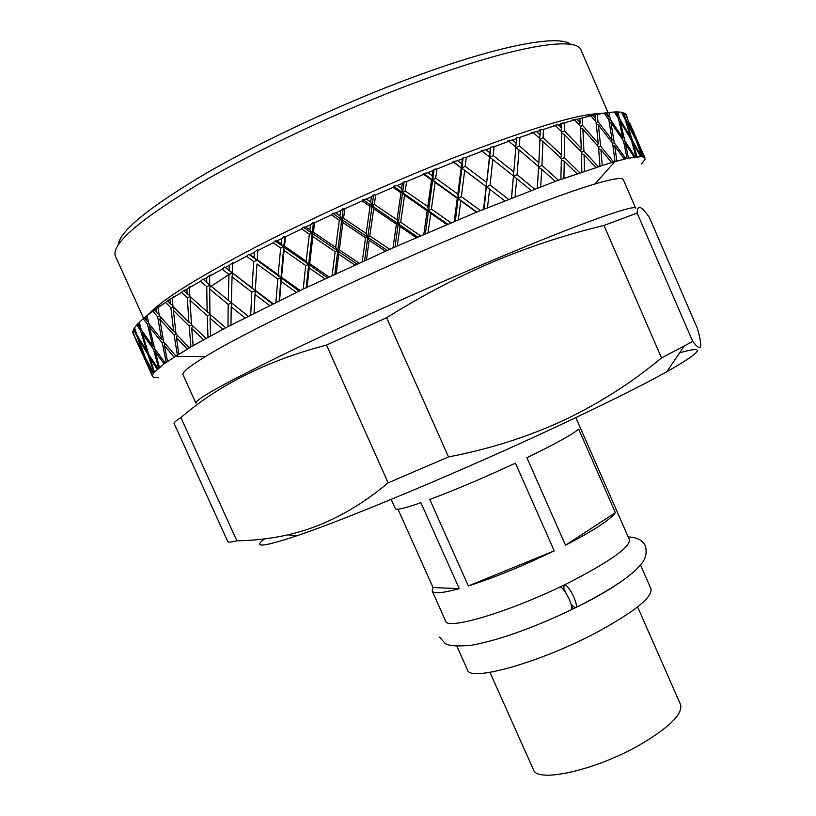 <?xml version="1.0" encoding="UTF-8"?>
<svg xmlns="http://www.w3.org/2000/svg" width="816" height="816" viewBox="0 0 816 816"><rect width="100%" height="100%" fill="white"/><g stroke="black" fill="none" stroke-linecap="round" stroke-linejoin="round"><path stroke-width="1.22" d="M560.378 125.45L559.674 126.154M231.764 272.646L211.415 286.13M118.259 244.81C119.717 231.02 149.195 207.08 206.683 172.972C263.639 140.036 344.117 102.632 413.916 76.867C500.106 44.931 559.46 34.343 570.568 44.37M608.042 112.577L581.043 50.143C576.922 35.986 515.161 45.441 418.792 81.304C343.332 109.252 255.785 150.348 196.88 185.14C137.792 221.075 110.66 244.841 115.505 256.448L143.616 318.393M601.484 113.618C580.349 113.24 530.716 128.102 452.564 158.192C387.814 183.61 312.834 217.505 255.214 247.33C196.564 278.123 161.17 300.329 149.042 313.936M132.967 333.316L140.648 350.248L132.967 333.316M132.804 332.387L134.365 336.049L132.804 332.387M133.416 329.776L132.814 331.918L135.66 338.722L144.157 355.45L136.639 335.529L133.416 329.776M134.12 328.45L133.702 329.185L135.476 332.285L134.12 328.45M136.802 324.911L134.528 327.808L136.996 334.927L146.911 351.431L140.536 330.582L136.802 324.911M138.414 323.187L137.506 324.136L139.556 327.206L138.414 323.187M143.249 318.719L139.25 322.361L141.311 329.797L152.694 346.076L147.502 324.309L143.249 318.719L145.993 316.271L144.391 317.761L146.717 320.78L145.809 316.598L144.391 317.761M145.809 316.598L149.012 313.783L147.074 315.578L148.716 323.34L161.599 339.395L157.631 316.72L152.847 311.202L147.074 315.578M152.847 311.202L155.621 308.764L154.418 310.06L157.039 313.048L156.356 308.693L154.418 310.06M156.356 308.693L159.732 305.827L158.059 307.499L159.273 315.568L173.665 331.398L170.911 307.846L165.607 302.41L158.059 307.499M165.607 302.41L168.371 299.992L167.617 301.094L170.524 304.031L170.065 299.523L167.617 301.094M170.065 299.523L173.584 296.636L172.207 298.156L172.992 306.53L188.873 322.147L187.323 297.779L181.519 292.393L172.207 298.156M181.519 292.393L184.212 290.047L183.947 290.924L187.119 293.831L186.895 289.16L183.947 290.924M186.895 289.16L190.485 286.294L189.455 287.65L189.832 296.3L207.121 311.732L206.744 286.6L200.45 281.285L189.455 287.65M200.45 281.285L203.031 279.011L206.723 282.54L206.713 277.736L203.286 279.664M206.713 277.736L210.304 274.91L209.671 276.083L209.641 284.978L228.266 300.268L228.959 274.472L222.227 269.188L209.671 276.083M222.227 269.188L224.645 267.026L229.112 270.31L229.306 265.384L225.451 267.454M229.306 265.384L232.835 262.63L232.234 272.728L252.052 287.895L253.715 261.548L246.595 256.295L232.621 263.619M246.595 256.295L248.788 254.266L254.021 257.305L254.388 252.287L250.145 254.47M254.388 252.287L257.795 249.635L257.315 259.712L278.164 274.808L280.653 248.033L273.217 242.801L258.029 250.43M273.217 242.801L275.125 240.914L277.042 240.893L281.081 243.729L281.602 238.649L277.042 240.893M281.602 238.649L284.804 236.13L285.498 236.732L284.519 246.136L306.194 261.222L309.356 234.161L301.665 228.908L285.498 236.732M301.665 228.908L303.246 227.195L305.704 226.981L309.876 229.816L310.508 224.696L305.704 226.981M310.508 224.696L313.456 222.35L314.609 222.758L313.426 232.234L335.702 247.35L339.323 220.157L331.469 214.883L314.609 222.758M331.469 214.883L332.693 213.353L335.662 212.945L339.925 215.812L340.629 210.671L335.662 212.945M340.629 210.671L343.24 208.519L344.852 208.743L343.536 218.229L366.17 233.458L370.046 206.295L362.12 200.96L344.852 208.743M362.12 200.96L362.947 199.634L366.384 199.063L370.678 201.95L371.423 196.829L366.384 199.063M371.423 196.829L373.646 194.891L375.697 194.953L374.32 204.398L397.045 219.779L400.972 192.8L393.057 187.394L375.697 194.953M393.057 187.394L393.465 186.272L397.321 185.569L401.605 188.496L402.339 183.427L397.321 185.569M402.339 183.427L404.124 181.723L406.582 181.621L405.226 190.985L427.788 206.57L431.531 179.928L423.728 174.44L406.582 181.621M423.728 174.44L423.698 173.522L427.91 172.706L432.133 175.685L432.827 170.687L427.91 172.706M432.827 170.687L434.132 169.228L436.968 169.004L435.693 178.214L457.837 194.065L461.203 167.902L453.594 162.313L436.968 169.004M453.594 162.313L453.115 161.588L457.613 160.711L461.723 163.751L462.335 158.855L457.613 160.711M462.335 158.855L463.151 157.641L466.303 157.294L465.191 166.321L486.673 182.478L489.457 156.917L482.123 151.205L466.303 157.294M482.123 151.205L481.226 150.685L485.928 149.767L489.886 152.867L490.375 148.094L485.928 149.767M490.375 148.094L490.681 147.125L494.098 146.707L493.221 155.499L513.815 171.972L515.855 147.145L508.858 141.311L494.098 146.707M508.858 141.311L507.552 140.954L512.387 140.046L516.151 143.208L516.497 138.587L512.387 140.046M516.497 138.587L516.293 137.853L519.925 137.374L519.323 145.891L538.846 162.721L539.988 138.7L533.409 132.743L519.925 137.374M533.409 132.743L531.716 132.549L536.602 131.672L540.141 134.905L540.314 130.438L536.602 131.672M540.314 130.438L539.611 129.938L543.395 129.428L543.13 137.649L561.428 154.826L561.561 131.692L555.431 125.603L543.395 129.428M555.431 125.603L553.391 125.562L558.246 124.736L561.551 128.041L561.52 123.746L558.246 124.736M561.52 123.746L560.347 123.451L564.223 122.93L564.325 130.835L581.278 148.369L580.319 126.164L574.668 119.952L564.223 122.93M574.668 119.952L572.322 120.034L577.096 119.289L580.125 122.655L579.88 118.544L577.096 119.289M579.88 118.544L582.185 117.943L582.675 125.511L598.21 143.392L596.098 122.135L590.957 115.811L582.185 117.943M590.957 115.811L588.336 115.994L592.957 115.352L595.721 118.789L595.262 114.862L592.957 115.352M595.262 114.862L597.139 114.464L598.036 121.696L612.092 139.893L608.807 119.605L604.177 113.169L597.139 114.464M604.177 113.169L601.351 113.434L605.768 112.924L608.236 116.413L607.553 112.659L605.768 112.924M607.553 112.659L605.186 112.873L609.011 112.475L610.317 119.371L622.883 137.853L618.416 118.524L614.315 111.996L609.011 112.475M616.763 111.914L615.468 111.945L617.661 115.484L616.763 111.914M621.384 112.22L617.794 111.925L619.507 118.483L630.595 137.221L624.974 118.83L621.384 112.22M622.914 112.547L622.118 112.353L624.036 115.943L622.914 112.547M625.444 113.771L623.526 112.741L625.637 118.983L635.287 137.935L625.444 113.771M626.107 114.485L627.433 117.708L626.107 114.485M632.808 129.866L634.052 132.763M161.599 339.395L163.424 340.272M159.559 315.894L157.631 316.72M641.651 163.934L645.058 159.304L644.303 157.315L641.356 156.58L628.463 158.161L611.612 162.466L555.329 181.356L476.462 212.201L392.986 247.829L303.195 289.068L225.706 327.777L193.127 345.647L177.388 355.235L174.155 335.121L159.844 319.25L163.73 341.975L175.981 356.123L164.047 363.854L153.663 372.841L152.368 375.523L153.265 377.135L158.824 377.798M159.844 319.25L160.589 317.047M177.011 355.256L175.705 356.082M477.34 227.827C373.238 270.484 247.156 330.633 205.275 356.653C189.261 366.445 181.846 372.484 183.049 374.768L195.922 403.175C194.902 399.769 223.462 383.806 281.622 355.317C339.272 327.338 422.025 290.027 491.762 260.641C581.094 222.952 635.654 203.796 635.715 208.284L623.322 179.663C622.435 177.245 612.979 178.673 594.966 183.967C568.925 191.74 529.717 206.356 477.34 227.827M180.917 417.578C176.572 420.373 174.267 422.249 173.992 423.229L227.909 541.865C228.878 542.416 231.866 542.069 236.885 540.824L180.917 417.578C219.055 384.683 267.587 360.519 326.522 345.066L388.151 482.848C356.225 509.541 322.83 526.871 287.966 534.827C271.126 538.591 254.092 540.59 236.885 540.824M692.743 341.455L637.143 213.078C637.306 204.337 641.376 205.775 649.352 217.393L697.374 328.379C703.117 348.371 701.566 352.736 692.743 341.455L661.531 357.928C631.89 382.551 599.383 403.298 564.029 420.179C528.146 436.795 489.641 449.045 448.494 456.919L386.621 317.71L326.522 345.066M386.621 317.71C422.28 295.474 458.153 276.695 494.251 261.375C530.369 246.31 566.936 234.335 603.962 225.451L661.531 357.928M483.541 209.304L486.203 186.599L464.681 170.473L461.356 196.615L480.461 210.559M174.073 357.112L164.393 345.556L167.515 361.427M166.209 362.324L162.282 342.975L149.481 326.879L154.581 348.697L165.24 362.998M163.955 342.241L162.282 342.975M164.393 345.556L165.077 343.587M149.481 326.879L150.124 325.135M148.971 323.666L147.502 324.309M154.091 346.708L152.694 346.076M146.717 320.78L148.328 321.535M187.252 349.064L176.511 337.671L178.755 354.185M190.964 346.902L189.159 326.012L173.38 310.345L176.032 333.938L189.312 347.851M176.297 334.213L174.155 335.121M173.665 331.398L175.868 332.571M173.318 306.857L170.911 307.846M176.511 337.671L177.256 335.243M173.38 310.345L174.165 307.693M157.039 313.048L159.038 314.068M203.541 339.762L191.75 328.522L193.127 345.647M207.998 337.304L207.233 315.721L190.016 300.247L191.474 324.656L206.03 338.385M191.77 324.941L189.159 326.012M188.873 322.147L191.403 323.666M190.199 296.626L187.323 297.779M191.75 328.522L192.505 325.645M190.016 300.247L190.781 297.157M170.524 304.031L172.88 305.378M222.819 329.307L210.049 318.199L210.579 335.886M227.98 326.584L228.194 304.358L209.651 289.048L209.957 314.211L225.706 327.777M210.283 314.497L207.233 315.721M207.121 311.732L209.947 313.65M210.059 285.325L206.744 286.6M210.049 318.199L210.722 314.884M209.651 289.048L210.293 285.518M187.119 293.831L189.791 295.545M244.902 317.812L231.214 306.816L230.969 325.013M250.716 314.854L251.818 292.087L232.07 276.889L231.305 302.716L248.156 316.149M231.673 303.011L228.194 304.358M228.266 300.268L231.305 302.654M232.07 276.889L232.458 273.187L228.959 274.472M231.214 306.816L231.724 303.052M206.723 282.54L209.641 284.692M269.525 305.429L255.031 294.525L254.051 313.16M275.91 302.287L277.787 279.072L256.999 263.956L255.275 290.333L273.105 303.664M252.052 287.895L255.214 290.822L255.02 294.77M256.999 263.956L255.214 290.822L251.818 292.087M254.021 257.305L257.04 260.396L253.715 261.548M255.031 294.525L255.275 290.333M229.112 270.31L232.234 272.728M296.33 292.363L281.163 281.5L279.562 300.492M303.195 289.068L305.714 265.537L284.08 250.441L281.54 277.236L300.186 290.516M278.164 274.808L280.979 277.95L279.184 300.859M284.08 250.441L283.744 247.034L280.979 277.95L277.787 279.072M281.081 243.729L283.744 247.034L280.653 248.033M281.163 281.5L281.54 277.236M257.795 249.635L257.315 259.712M324.911 278.807L309.203 267.954L307.102 287.212M332.132 275.431L335.141 251.695L312.895 236.569L309.692 263.639L328.97 276.91M306.194 261.222L308.642 264.568L306.224 287.813M312.895 236.569L312.151 233.335L308.642 264.568L305.714 265.537M309.876 229.816L312.151 233.335L309.356 234.161M309.203 267.954L308.642 264.568L309.692 263.639M284.804 236.13L283.744 247.034L284.519 246.136M354.776 264.996L338.722 254.123L336.233 273.533M362.243 261.599L365.558 237.803L342.934 222.584L339.293 249.778L358.979 263.089M335.702 247.35L337.742 250.91L334.866 274.349M342.934 222.584L341.771 219.524L337.742 250.91L335.141 251.695M339.925 215.812L341.771 219.524L339.323 220.157M338.722 254.123L337.742 250.91L339.293 249.778M313.456 222.35L312.151 233.335L313.426 232.234M385.417 251.195L369.179 240.251L366.455 259.692M392.986 247.829L396.423 224.114L373.687 208.743L369.801 235.895L389.681 249.298M366.17 233.458L367.781 237.211L364.619 260.712M373.687 208.743L372.106 205.867L367.781 237.211L365.558 237.803M370.678 201.95L372.106 205.867L370.046 206.295M369.179 240.251L367.781 237.211L369.801 235.895M343.24 208.519L341.771 219.524L343.536 218.229M416.282 237.629L400.054 226.583L397.249 245.953M423.82 234.365L427.176 210.854L404.593 195.279L400.687 222.248L420.526 235.793M397.045 219.779L398.228 223.727L394.964 247.146M404.593 195.279L402.594 192.586L398.228 223.727L396.423 224.114M401.605 188.496L402.594 192.586L400.972 192.8M400.054 226.583L398.228 223.727L400.687 222.248M373.646 194.891L372.106 205.867L374.32 204.398M446.811 224.553L430.777 213.364L428.053 232.55M454.186 221.452L457.276 198.278L435.112 182.458L431.378 209.08L450.962 222.799M427.788 206.57L428.543 210.691L425.36 233.886M435.112 182.458L432.704 179.938L428.543 210.691L427.176 210.854M432.133 175.685L432.704 179.938L431.531 179.928M430.777 213.364L428.543 210.691L431.378 209.08M404.124 181.723L402.594 192.586L405.226 190.985M476.462 212.201L460.805 200.828L458.306 219.728M457.837 194.065L458.184 198.329L455.267 221.177M464.681 170.473L461.897 168.127L458.184 198.329L457.276 198.278M461.723 163.751L461.897 168.127L461.203 167.902M460.805 200.828L458.184 198.329L461.356 196.615M434.132 169.228L432.704 179.938L435.693 178.214M504.727 200.767L489.61 189.19L487.478 207.703M511.387 198.125L513.458 175.991L492.803 159.538L490.069 185.069L508.49 199.277M486.673 182.478L484.153 209.233M492.803 159.538L489.682 157.345L486.203 186.599M489.886 152.867L489.457 156.917M489.61 189.19L486.632 186.854L490.069 185.069M463.151 157.641L461.897 168.127L465.191 166.321M531.145 190.444L516.722 178.633L515.09 196.676M537.295 188.098L538.631 166.617L519.037 149.818L517.069 174.624L534.623 189.108M513.815 171.972L511.53 198.257M516.722 178.633L513.458 175.991M513.427 176.45L517.069 174.624M519.037 149.818L515.794 147.88M490.681 147.125L489.682 157.345L493.221 155.499M555.329 181.356L541.722 169.31L540.702 186.803M560.878 179.336L561.367 158.579L542.987 141.443L541.926 165.424L558.47 180.203M538.846 162.721L538.285 166.311M541.722 169.31L538.58 167.525M538.611 167.045L541.926 165.424M542.987 141.443L539.947 139.842M516.151 143.208L515.702 147.013M515.814 147.665L519.323 145.891M576.953 173.624L564.254 161.333L563.938 178.225M581.839 171.941L581.39 151.98L564.346 134.487L564.295 157.59L579.727 172.666M561.428 154.826L560.745 157.988M564.254 161.333L561.347 159.865M561.367 158.977L564.295 157.59M564.346 134.487L561.561 133.181M540.141 134.905L539.529 138.281M539.968 139.189L543.13 137.649M595.772 167.311L584.062 154.785L584.511 171.034M599.933 165.985L598.505 146.849L582.879 129.01L583.93 151.184L598.138 166.556M581.278 148.369L580.553 151.103M584.062 154.785L581.441 153.592M581.4 152.347L583.93 151.184M582.879 129.01L580.411 127.959M561.551 128.041L560.847 130.978M561.561 132.141L564.325 130.835M611.612 162.466L600.943 149.695L602.198 165.281M615.029 161.497L612.581 143.188L598.424 125.042L600.627 146.248L613.561 161.905M598.21 143.392L597.506 145.687M600.943 149.695L598.658 148.747M598.536 147.196L600.627 146.248M598.424 125.042L596.323 124.195M580.125 122.655L579.421 125.164M580.339 126.582L582.675 125.511M624.393 159.069L614.774 146.095L616.876 160.997M627.045 158.467L623.557 140.995L610.898 122.553L614.275 142.8L625.913 158.722M612.092 139.893L611.47 141.739M614.774 146.095L612.887 145.35M612.622 143.524L614.275 142.8M610.898 122.553L609.205 121.91M595.721 118.789L595.058 120.85M596.139 122.543L598.036 121.696M634.063 157.121L625.525 143.942L628.463 158.161M635.97 156.856L631.451 140.219L620.272 121.513L624.832 140.801L635.164 156.958M622.883 137.853L622.384 139.24M625.525 143.942L624.067 143.392M623.628 141.321L624.832 140.801M620.272 121.513L619.038 121.054M608.236 116.413L607.675 118.024M608.869 119.993L610.317 119.371M640.672 156.56L633.185 143.208L636.959 156.743M641.835 156.621L636.327 140.791L626.596 121.859L632.308 140.219L641.356 156.58M630.595 137.221L630.248 138.139M633.185 143.208L632.196 142.841M631.543 140.536L632.308 140.219M626.596 121.859L625.852 121.594M617.661 115.484L617.243 116.637M618.508 118.891L619.507 118.483M644.303 157.315L637.826 143.81L642.416 156.692M644.742 157.692L629.942 123.512L636.766 140.974L644.569 157.519M624.036 115.943L623.781 116.617M625.087 119.197L625.637 118.983M642.253 151.756L644.915 157.937M152.419 376.074L148.787 368.138M152.368 375.523L145.401 358.591L136.986 341.822L152.368 375.778M141.964 353.124L140.648 350.248M153.316 373.33L146.809 361.284L152.419 375.176M153.979 372.453L147.971 354.715L138.149 338.171L145.574 358.132L153.663 372.841M137.2 335.264L136.639 335.529M138.149 338.171L138.445 337.406M157.151 369.26L149.614 357.377L154.428 371.923M158.549 368.057L153.571 349.513L142.28 333.193L148.563 354.083L157.916 368.587M148.747 354.368L147.971 354.715M146.911 351.431L147.859 351.829M140.536 330.582L141.535 330.133M149.614 357.377L150.001 356.368M142.759 331.928L142.28 333.193M135.476 332.285L136.18 332.571M153.571 349.513L154.785 348.973M140.719 327.706L139.556 327.206M164.047 363.854L155.448 352.135L159.426 367.343M155.999 350.635L155.448 352.135M679.626 352.828C707.003 344.984 702.709 351.298 666.754 371.79C642.865 385.03 608.389 402.257 563.326 423.494C468.211 468.323 347.514 518.884 296.198 535.99C263.058 546.985 252.46 547.964 264.404 538.937M448.494 456.919L388.151 482.848M637.143 213.078L603.962 225.451M453.115 161.588L493.925 192.474M423.698 173.522L477.003 212.16M393.465 186.272L447.831 224.308M362.947 199.634L417.761 237.17M332.693 213.353L387.325 250.522M303.246 227.195L357.071 264.139M275.125 240.914L327.542 277.756M248.788 254.266L299.248 291.139M224.645 267.026L272.666 304.062M237.487 307.683L248.207 316.312M174.512 357.051L176.052 356.378M575.831 417.588L629.36 539.549C630.554 546.536 612.122 560.021 574.087 580.003C517.018 609.521 446.597 631.247 445.597 620.976L432.164 590.957C433.653 593.915 442.68 593.14 459.245 588.652L420.883 502.697C404.746 508.286 396.239 510.296 395.372 508.715L391.201 499.402M616.141 509.429L615.478 508.633M615.356 512.683L578.656 429.083C572.852 434.245 555.594 443.792 526.891 457.705L565.519 545.21C593.762 530.502 610.368 519.659 615.356 512.683L565.519 545.21M573.281 606.788L571.771 607.532M564.111 584.97L563.815 588.224L566.029 593.232M571.016 604.126L575.096 607.879L571.649 609.562M640.499 564.937L650.923 588.683C652.749 597.118 634.817 611.612 597.128 632.176C540.539 662.449 469.435 682.288 467.507 669.956L456.919 646.292M575.096 607.879L576.239 607.349C576.769 605.533 575.963 602.106 573.821 597.067C570.211 589.509 567.14 585.398 564.601 584.735M637.612 606.941L680.513 704.494C683.033 713.969 669.365 727.474 639.509 745.018C595.048 770.518 536.816 783.258 533.429 769.672L489.977 672.364M584.389 603.34C602.147 594.099 615.998 585.704 625.974 578.136M398.004 509.194L433.041 587.54L432.164 590.957M554.227 550.851L515.447 463.121C484.031 477.717 455.481 489.835 429.787 499.474L468.353 585.949C494.506 577.565 523.127 565.865 554.227 550.851L468.353 585.949M459.245 588.652L433.041 587.54M560.021 586.939C562.54 587.622 565.6 591.743 569.201 599.311C571.343 604.299 572.149 607.726 571.639 609.593L570.568 610.225M205.275 356.653L175.573 356.378M594.966 183.967L614.938 161.527M485.551 196.799L484.949 197.39M643.508 154.652L644.997 158.09M150.093 371.015L152.5 376.339M296.198 535.99L287.966 534.827M666.754 371.79L684.175 346.127M266.557 298.799L265.7 298.809M576.249 607.359L577.83 606.574C596.302 597.22 611.816 588.142 624.362 579.319C636.643 569.884 635.939 569.782 640.07 565.447C645.558 559.674 647.312 553.177 645.344 545.965C643.11 540.498 637.398 537.469 628.187 536.887M571.649 609.613C532.787 628.116 499.412 639.999 471.505 645.272C456.317 646.619 447.352 645.823 444.608 642.865L439.61 637.133"/></g></svg>
